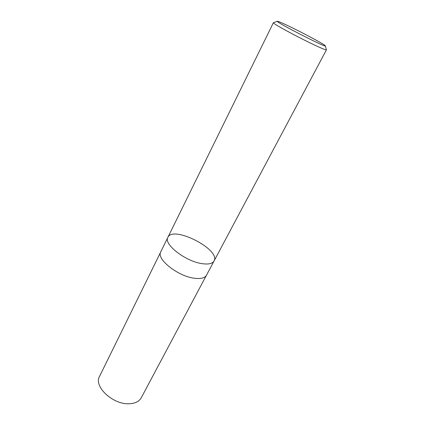<?xml version="1.0" encoding="UTF-8"?>
<svg xmlns="http://www.w3.org/2000/svg" width="425" height="425" viewBox="0 0 425 425"><rect width="100%" height="100%" fill="white"/><g stroke="black" fill="none" stroke-linecap="round" stroke-linejoin="round"><path stroke-width="0.64" d="M287.024 25.272C301.713 32.151 326.214 45.289 325.306 45.857C326.304 47.982 274.986 21.723 277.297 21.287C277.716 21.091 280.962 22.419 287.024 25.272M326.4 49.709L326.432 49.847C326.124 50.15 322.888 48.886 316.731 46.049C300.284 38.516 271.618 23.03 273.397 22.711L273.53 22.652M202.454 263.702C185.858 261.704 163.211 244.109 167.88 237.357C163.211 244.109 185.858 261.704 202.454 263.702C208.654 264.531 212.527 263.627 214.062 260.987C212.527 263.627 208.654 264.531 202.454 263.702M194.793 278.29C178.218 276.606 155.943 258.921 160.778 251.807L167.88 237.357C173.033 225.096 220.989 249.64 214.062 260.987L206.497 275.198C204.893 277.971 200.988 279.002 194.793 278.29M206.231 275.639L141.254 397.789C139.124 401.567 135.012 403.553 128.924 403.75C112.614 404.563 93.463 386.32 99.514 376.433L160.581 252.275M277.297 21.287L273.402 22.7L167.88 237.357M325.306 45.857L326.437 49.837M326.432 49.847L214.062 260.987"/></g></svg>
